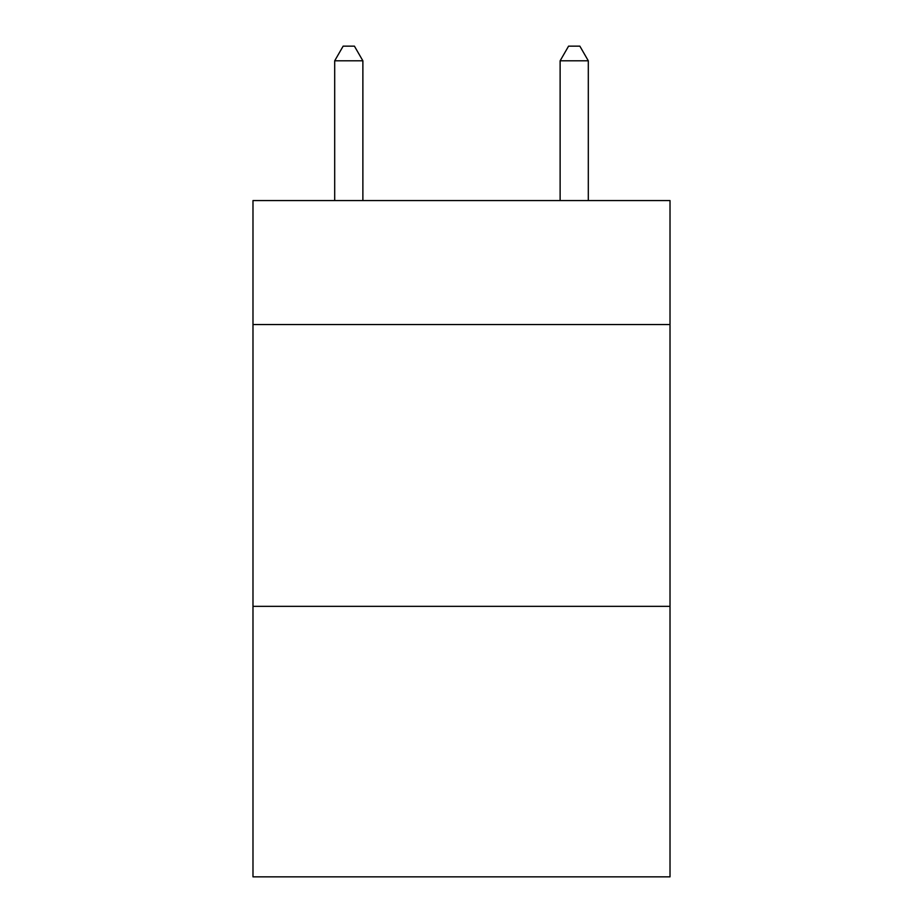 <?xml version="1.0" encoding="UTF-8"?>
<svg xmlns="http://www.w3.org/2000/svg" width="923" height="923" viewBox="0 0 923 923"><rect width="100%" height="100%" fill="white"/><g stroke="black" fill="none" stroke-linecap="round" stroke-linejoin="round"><path stroke-width="1.38" d="M670.017 324.55L670.017 200.568L252.983 200.568L252.983 324.55L670.017 324.55L670.017 876.85L252.983 876.85L252.983 324.55M670.017 606.342L252.983 606.342M362.877 200.568L362.877 60.803L334.691 60.803L334.691 200.568M334.691 60.803L343.148 46.15L354.42 46.15L362.877 60.803M588.309 200.568L588.309 60.803L560.123 60.803L560.123 200.568M560.123 60.803L568.58 46.15L579.852 46.15L588.309 60.803"/></g></svg>
